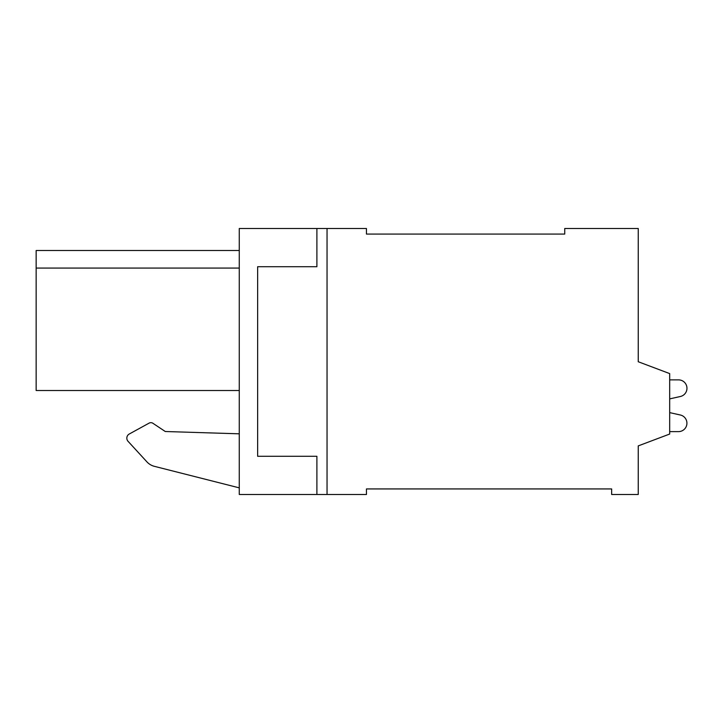 <?xml version="1.0" encoding="UTF-8"?>
<svg xmlns="http://www.w3.org/2000/svg" width="723" height="723" viewBox="0 0 723 723"><rect width="100%" height="100%" fill="white"/><g stroke="black" fill="none" stroke-linecap="round" stroke-linejoin="round"><path stroke-width="1.08" d="M257.641 266.715L257.641 456.285L316.891 456.285L316.891 494.496L366.453 494.496L366.453 488.929L611.649 488.929L611.649 494.496L638.246 494.496L638.246 445.892L669.679 434.044L669.679 373.592L638.246 361.744L638.246 228.504L564.735 228.504L564.735 234.071L366.453 234.071L366.453 228.504L316.891 228.504L316.891 266.715L257.641 266.715M239.268 494.496L239.268 228.504L327.04 228.504L327.04 494.496L239.268 494.496M239.268 390.519L36.15 390.519L36.15 250.51L239.268 250.51M36.15 268.07L239.268 268.07M239.268 487.862L154.397 466.335L239.268 487.862M146.932 461.88L128.07 441.328L146.932 461.88A15.201 15.201 0 0 0 154.397 466.335M129.272 434.008L149.101 423.127L129.272 434.008A4.709 4.709 0 0 0 128.07 441.328M152.942 423.298L165.278 431.514L152.942 423.298A3.705 3.705 0 0 0 149.101 423.127M239.268 433.818L165.278 431.514M678.481 431.622L669.679 431.622L678.481 431.622A8.414 8.414 0 0 0 680.325 414.993L669.679 412.616L680.325 414.993M678.481 379.873L669.679 379.873L678.481 379.873A8.414 8.414 0 0 1 680.325 396.511L669.679 398.888"/></g></svg>

